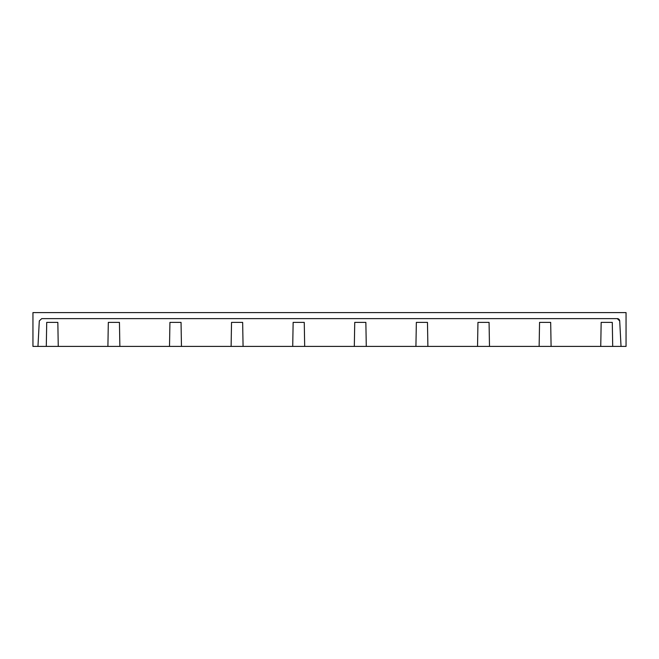 <?xml version="1.0" encoding="UTF-8"?>
<svg xmlns="http://www.w3.org/2000/svg" width="659" height="659" viewBox="0 0 659 659"><rect width="100%" height="100%" fill="white"/><g stroke="black" fill="none" stroke-linecap="round" stroke-linejoin="round"><path stroke-width="0.99" d="M621.033 346.412L626.05 346.412L626.05 312.588L32.95 312.588L32.95 346.412L621.033 346.412L619.699 320.917A2.414 2.414 0 0 0 617.285 318.627L41.715 318.627L39.301 320.917L37.967 346.412M427.889 346.412L427.469 322.383L416.348 322.383L415.928 346.412M489.489 346.412L489.069 322.383L477.956 322.383L477.536 346.412M551.097 346.412L550.677 322.383L539.556 322.383L539.136 346.412M612.705 346.412L612.285 322.383L601.165 322.383L600.744 346.412M617.285 318.627L619.699 320.917M58.256 346.412L57.835 322.383L46.715 322.383L46.295 346.412M119.864 346.412L119.444 322.383L108.323 322.383L107.903 346.412M181.464 346.412L181.044 322.383L169.931 322.383L169.511 346.412M243.072 346.412L242.652 322.383L231.531 322.383L231.111 346.412M304.68 346.412L304.26 322.383L293.14 322.383L292.72 346.412M366.28 346.412L365.86 322.383L354.74 322.383L354.32 346.412"/></g></svg>
